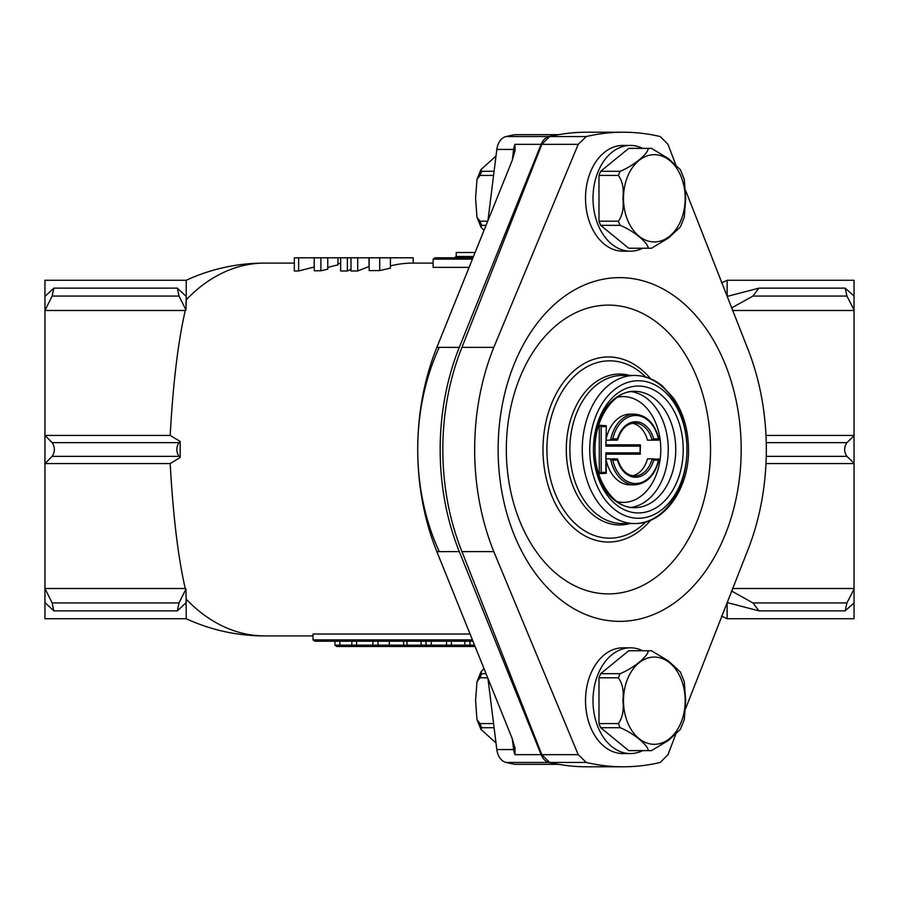 <?xml version="1.0" encoding="UTF-8"?>
<svg xmlns="http://www.w3.org/2000/svg" width="899" height="899" viewBox="0 0 899 899"><rect width="100%" height="100%" fill="white"/><g stroke="black" fill="none" stroke-linecap="round" stroke-linejoin="round"><path stroke-width="1.35" d="M598.644 473.694L606.286 473.301L605.904 452.849L640.11 452.849L640.11 446.151L605.904 446.151L606.286 425.699L598.644 425.306M606.286 425.699L605.904 446.151M640.11 446.151L640.11 444.825L606.286 444.825M640.504 445.219L640.11 454.175L606.286 454.175L635.436 454.175M685.611 190.397L747.204 347.374A206.242 145.829 -90 0 1 766.33 449.5A206.242 145.829 -90 0 1 747.204 551.626L685.611 708.603M498.125 449.5A171.866 121.534 -90 0 1 619.647 277.634A171.866 121.534 -90 0 1 741.181 449.5A171.866 121.534 -90 0 1 619.647 621.366A171.866 121.534 -90 0 1 498.125 449.5M506.328 449.5A144.391 102.104 -90 0 1 608.432 305.109A144.391 102.104 -90 0 1 710.525 449.5A144.391 102.104 -90 0 1 608.432 593.891A144.391 102.104 -90 0 1 506.328 449.5M675.733 734.348L667.979 754.666L660.214 762.453A317.291 224.357 -90 0 1 623.243 766.791A317.291 224.357 -90 0 1 586.26 762.453L578.226 754.666L493.798 551.626L461.962 551.626A206.242 145.829 -90 0 1 442.825 449.5A206.242 145.829 -90 0 1 461.962 347.374L541.839 144.334L549.626 136.547A317.291 224.357 -90 0 1 586.597 132.209L623.243 132.209A317.291 224.357 -90 0 1 660.214 136.547L667.979 144.334L675.733 164.652M493.798 551.626A206.242 145.829 -90 0 1 474.661 449.5A206.242 145.829 -90 0 1 493.798 347.374L578.226 144.334L586.26 136.547A317.291 224.357 -90 0 1 623.243 132.209M632.368 423.272A26.442 18.699 -90 0 1 647.494 440.15L654.101 440.15M612.77 438.824L617.489 438.824A27.768 19.632 -90 0 1 635.604 421.732A27.768 19.632 -90 0 1 653.73 438.824L652.168 440.15L658.776 440.15L658.45 438.824A34.016 24.059 90 0 0 635.604 415.484A34.016 24.059 90 0 0 612.77 438.824L610.578 440.15L617.186 440.15L606.286 440.15M610.578 440.15A35.342 24.992 -90 0 1 634.672 414.158L629.997 414.158A35.342 24.992 90 0 0 606.286 438.341M601.229 425.306L599.285 425.306L601.161 426.632L601.161 472.368L605.904 472.368L605.904 452.849M606.286 460.659A35.342 24.992 90 0 0 629.997 484.842L634.672 484.842A35.342 24.992 -90 0 1 610.578 458.85L606.286 458.85M612.511 458.85L617.186 458.85L617.489 460.176L617.186 458.85M654.101 458.85L647.494 458.85A26.442 18.699 -90 0 1 632.368 475.728M461.962 551.626L541.839 754.666L549.626 762.453A317.291 224.357 -90 0 0 586.597 766.791L623.243 766.791M658.776 458.85L658.45 460.176L653.73 460.176L652.168 458.85L659.079 459.22C655.101 475.268 646.965 483.808 634.672 484.842M640.11 452.849L640.504 453.781M606.286 473.301L605.904 472.368M599.285 425.306L599.285 473.694L601.161 472.368M610.578 458.85L612.77 460.176A34.016 24.059 90 0 0 635.604 483.516A34.016 24.059 90 0 0 658.45 460.176M617.489 438.824L617.186 440.15L617.489 438.824M658.776 440.15L659.079 439.78C655.101 423.732 646.965 415.192 634.672 414.158M558.65 134.681A5.293 3.742 90 0 0 558.358 134.659L515.363 134.659A5.293 3.742 90 0 0 514.891 134.704A317.291 224.357 90 0 0 506.013 136.547A15.867 11.215 90 0 0 496.821 149.436L513.644 149.436A15.867 11.215 -90 0 1 514.947 144.334L515.026 150.65L512.228 160.37L436.858 347.374L459.299 347.374A206.242 145.829 -90 0 0 459.299 551.626L541.119 754.666A15.867 11.215 90 0 0 549.019 762.453A317.291 224.357 90 0 0 557.897 764.296A5.293 3.742 90 0 0 558.358 764.341A5.293 3.742 90 0 0 558.65 764.319M439.263 551.626A186.408 131.816 -90 0 1 417.72 449.5A206.242 145.829 -90 0 0 436.858 551.626L512.228 738.63L515.026 748.35L514.947 754.666L541.119 754.666M294.321 263.092L264.8 263.092A186.408 131.816 -90 0 0 186.228 299.828L186.228 280.274L44.95 280.274L44.95 310.492L44.95 296.423L53.839 288.141L52.153 296.074L44.95 310.492L185.273 310.492C178.137 341.328 173.102 382.963 170.181 435.419L44.95 435.419L44.95 310.492M436.858 347.374A206.242 145.829 -90 0 0 417.72 449.5A186.408 131.816 -90 0 1 439.263 347.374M180.171 457.512L179.025 456.366C176.103 451.792 176.103 447.208 179.025 442.634L180.171 441.488L180.171 457.512L170.181 463.581C173.125 516.195 178.159 557.829 185.273 588.508L186.003 588.969L186.228 618.726L44.95 618.726L44.95 435.419L44.95 463.581L52.153 456.366C55.075 451.792 55.075 447.208 52.153 442.634L44.95 435.419M854.05 602.926L854.05 618.726L727.134 618.726L727.134 602.577L758.97 610.859L845.184 610.859L846.925 602.926L854.05 589.182L854.05 602.926L845.184 610.859M721.537 616.107L727.134 618.726M731.471 590.958L752.924 602.926L758.97 610.859M721.537 282.893L727.134 280.274L727.134 296.423L758.97 288.141L752.924 296.074L731.471 308.042M469.109 267.363L433.138 267.363L433.138 259.126L435.004 257.799L472.964 257.799M298.625 270.981L298.625 257.799L294.321 257.799L294.321 270.981L298.625 270.981L314.223 266.992M337.968 263.621L340.654 263.441M350.992 257.799L350.992 270.981L357.712 270.981L369.017 266.542L369.017 257.799L298.625 257.799M379.715 270.588L390.402 268.116L390.402 257.799L369.163 257.799L369.163 270.588L379.715 270.588L379.715 257.799M390.402 265.89A186.408 131.816 -90 0 1 413.18 263.092L413.18 257.799L390.402 257.799M186.228 299.828L186.003 310.031L185.273 310.492M180.171 441.488L170.181 435.419M185.924 593.857L186.228 599.172A186.408 131.816 -90 0 0 264.8 635.908L313.021 635.908M470.065 634.031L313.021 634.031L313.021 639.874L314.897 641.201L472.964 641.201M340.654 257.799L340.654 270.981L347.374 270.981L350.992 269.352M314.223 257.799L314.223 270.779L320.887 270.779L327.753 269.217L327.753 257.799M327.753 267.542A186.408 131.816 -90 0 1 337.968 264.924L337.968 257.799M366.792 646.482L340.036 646.482L339.777 641.201L351.846 641.201L351.846 645.167L356.6 645.167L356.6 641.201M411.484 646.482L378.187 646.482L377.895 641.201L389.301 641.201L389.301 645.167L391.166 646.482L398.763 646.482M765.993 435.419L854.05 435.419L854.05 589.182M854.05 296.074L854.05 309.818L846.925 296.074L845.184 288.141L854.05 296.074L854.05 280.274L727.134 280.274M854.05 309.818L854.05 435.419M854.05 463.243L846.925 456.366C843.891 451.792 843.891 447.208 846.925 442.634L854.05 435.757M765.993 463.581L854.05 463.581M732.449 588.508L854.05 588.508M732.449 310.492L854.05 310.492M186.003 310.031L179.025 296.074L177.35 288.141L186.228 296.423L185.924 305.143M170.181 463.581L44.95 463.581M185.273 588.508L44.95 588.508L44.95 602.577L53.839 610.859L52.153 602.926L44.95 588.508M186.003 588.969L179.025 602.926L177.35 610.859L186.228 602.577L186.228 599.172M558.358 134.659A5.293 3.742 90 0 0 557.897 134.704A317.291 224.357 90 0 0 549.019 136.547A15.867 11.215 90 0 0 541.119 144.334L459.299 347.374M487.943 678.385L496.821 749.564A15.867 11.215 90 0 0 506.013 762.453A317.291 224.357 90 0 0 514.891 764.296A5.293 3.742 90 0 0 515.363 764.341L558.358 764.341M496.821 149.436L487.943 220.615M475.088 646.482L448.41 646.482L446.533 645.167L446.533 641.201M451.433 646.482L451.433 645.167L464.839 645.167L464.839 641.201M470.143 646.482L469.851 641.201M424.07 646.482L421.114 646.482L424.07 646.482L425.946 645.167L451.433 645.167L451.433 641.201M445.095 646.482L439.353 646.482M448.062 646.482L427.946 646.482L426.081 645.167L426.081 641.201M433.498 646.482L432.25 646.482A1.326 0.933 -90 0 1 431.318 645.167L431.318 641.201M444.072 646.482L449.118 646.482M421.114 646.482L421.114 645.167L406.966 645.167L408.831 646.482L430.632 646.482L401.887 646.482L406.618 646.482L403.617 646.482L403.617 645.167L406.966 645.167L406.966 641.201M421.114 641.201L421.114 645.167L425.946 645.167L425.946 641.201M432.936 646.482L430.632 646.482M445.151 646.482L442.184 646.482M384.828 646.482L356.746 646.482L356.6 645.167L403.617 645.167L403.617 641.201M419.811 646.482L391.166 646.482M378.187 646.482L389.245 646.482M374.467 646.482L372.894 645.167L372.894 641.201M340.036 646.482L336.676 646.482L334.956 645.167L334.956 641.201M336.676 646.482L356.566 646.482M369.219 646.482L381.974 646.482M356.746 646.482L353.453 646.482L351.846 645.167L334.956 645.167M347.374 270.981L347.374 257.799M357.712 270.981L357.712 257.799M320.887 270.779L320.887 257.799M475.088 252.518L456.22 252.518L456.22 256.485L454.355 257.799M474.56 645.167L464.839 645.167L466.424 646.482M406.618 646.482L407.719 646.224M493.585 175.417L480.021 175.417L476.987 179.351L475.571 198.308L476.987 217.266L480.021 221.199L487.708 221.199M486.044 225.334L481.707 225.334L480.886 226.964L483.954 230.526M495.99 156.044L480.886 169.653L481.707 171.282L494.09 171.282M642.628 248.281A52.884 37.398 -90 0 1 630.39 251.192A52.884 37.398 -90 0 1 593.003 198.308A52.884 37.398 -90 0 1 630.39 145.424A52.884 37.398 -90 0 1 642.628 148.335M630.39 251.192L622.917 251.192A52.884 37.398 -90 0 1 585.519 198.308A52.884 37.398 -90 0 1 622.917 145.424L630.39 145.424M618.422 221.199C622.535 215.355 624.018 207.725 622.872 198.308C624.018 188.902 622.535 181.272 618.422 175.417A49.973 35.342 -90 0 1 620.119 171.282C633.233 166.09 648.595 153.515 648.145 148.391A49.973 35.342 -90 0 1 649.842 148.335A49.973 35.342 -90 0 1 651.528 148.391L668.463 158.584L680.386 169.653L684.285 179.351L685.701 198.308L684.285 217.266L680.386 226.964L668.429 238.055L651.528 248.225A49.973 35.342 -90 0 1 649.842 248.281A49.973 35.342 -90 0 1 648.145 248.225C648.55 243.033 633.166 230.481 620.119 225.334A49.973 35.342 -90 0 1 618.422 221.199L598.981 221.199A49.973 35.342 -90 0 0 600.667 225.334L620.119 225.334M651.753 248.214L630.39 248.281A49.973 35.342 -90 0 1 628.704 248.225L648.145 248.225M651.753 148.402L630.39 148.335A49.973 35.342 -90 0 0 628.704 148.391L648.145 148.391M618.422 175.417L598.981 175.417A49.973 35.342 -90 0 1 600.667 171.282L620.119 171.282M600.667 225.334L628.704 248.225M598.981 175.417L598.981 221.199M628.704 148.391L600.667 171.282M493.585 723.583L480.021 723.583L476.987 719.649L475.571 700.692L476.987 681.734L480.021 677.801L487.708 677.801M495.99 742.956L480.886 729.347L481.707 727.718L494.09 727.718M476.987 681.734L480.886 672.036L481.707 673.666L486.044 673.666M480.886 672.036L483.954 668.474M642.628 650.719A52.884 37.398 90 0 0 630.39 647.808A52.884 37.398 90 0 0 593.003 700.692A52.884 37.398 90 0 0 630.39 753.576A52.884 37.398 90 0 0 642.628 750.665M630.39 647.808L622.917 647.808A52.884 37.398 90 0 0 585.519 700.692A52.884 37.398 90 0 0 622.917 753.576L630.39 753.576M622.872 700.692C624.018 710.098 622.535 717.728 618.422 723.583A49.973 35.342 90 0 0 620.119 727.718C633.233 732.91 648.595 745.485 648.145 750.609A49.973 35.342 90 0 0 649.842 750.665A49.973 35.342 90 0 0 651.528 750.609L668.463 740.416L680.386 729.347L684.285 719.649L685.701 700.692L684.285 681.734L680.386 672.036L668.429 660.945L651.528 650.775A49.973 35.342 90 0 0 649.842 650.719A49.973 35.342 90 0 0 648.145 650.775C648.55 655.967 633.166 668.519 620.119 673.666A49.973 35.342 90 0 0 618.422 677.801C622.535 683.645 624.018 691.275 622.872 700.692M632.087 650.775L628.704 650.775A49.973 35.342 90 0 1 630.39 650.719L651.753 650.786M651.753 750.598L630.39 750.665A49.973 35.342 90 0 1 628.704 750.609L648.145 750.609M618.422 723.583L598.981 723.583A49.973 35.342 90 0 0 600.667 727.718L620.119 727.718M620.119 673.666L600.667 673.666A49.973 35.342 90 0 0 598.981 677.801L618.422 677.801M628.704 750.609L600.667 727.718M598.981 723.583L598.981 677.801M600.667 673.666L628.704 650.775M617.186 397.347A52.884 37.398 -90 0 1 660.787 449.5A52.884 37.398 -90 0 1 617.186 501.653M630.952 391.582A58.165 41.129 -90 0 1 668.26 449.5A58.165 41.129 -90 0 1 630.952 507.418M593.475 449.5A58.165 41.129 -90 0 1 634.604 391.335A58.165 41.129 -90 0 1 675.745 449.5A58.165 41.129 -90 0 1 634.604 507.665A58.165 41.129 -90 0 1 593.475 449.5A63.458 44.871 -90 0 1 638.346 386.042A63.458 44.871 -90 0 1 683.218 449.5A63.458 44.871 -90 0 1 638.346 512.958A63.458 44.871 -90 0 1 593.475 449.5M686.96 449.5A68.751 48.613 -90 0 1 638.346 518.251A68.751 48.613 -90 0 1 589.733 449.5A68.751 48.613 -90 0 1 638.346 380.749A68.751 48.613 -90 0 1 686.96 449.5A74.033 52.356 -90 0 1 634.604 523.533A74.033 52.356 -90 0 1 582.26 449.5A74.033 52.356 -90 0 1 634.604 375.467A74.033 52.356 -90 0 1 686.96 449.5M622.198 523.533A74.033 52.356 -90 0 1 569.854 449.5A74.033 52.356 -90 0 1 622.198 375.467L634.604 375.467C644.774 375.568 654.112 379.142 662.63 386.177L673.542 398.178C683.341 412.663 688.331 429.767 688.51 449.5C689.207 488.472 664.35 524.286 634.604 523.533L622.198 523.533M629.952 523.533A75.46 53.356 -90 0 1 566.291 449.5A75.46 53.356 -90 0 1 629.952 375.467M645.785 521.937A88.675 62.705 -90 0 1 580.776 528.23A88.675 62.705 -90 0 1 546.918 449.5A88.675 62.705 -90 0 1 580.776 370.77A88.675 62.705 -90 0 1 645.785 377.063M650.64 520.218A92.541 65.436 -90 0 1 580.866 533.433A92.541 65.436 -90 0 1 542.996 449.5A92.541 65.436 -90 0 1 580.866 365.567A92.541 65.436 -90 0 1 650.64 378.782M586.26 136.547L549.626 136.547M586.26 762.453L549.626 762.453M578.226 754.666L541.839 754.666M493.798 347.374L461.962 347.374M578.226 144.334L541.839 144.334M605.904 426.632L601.161 426.632M652.168 440.15A26.442 18.699 90 0 0 634.672 423.058C626.817 423.463 621.142 429.037 617.647 439.802M653.73 438.824L658.45 438.824M617.647 459.198C621.142 469.963 626.817 475.537 634.672 475.942A26.442 18.699 90 0 0 652.168 458.85M653.73 460.176A27.768 19.632 -90 0 1 635.604 477.268A27.768 19.632 -90 0 1 617.489 460.176L612.77 460.176M766.251 456.366L846.925 456.366M766.251 442.634L846.925 442.634M752.924 602.926L846.925 602.926M752.924 296.074L846.925 296.074M436.858 551.626L459.299 551.626M506.013 762.453L549.019 762.453M514.891 764.296L557.897 764.296M514.947 754.666A15.867 11.215 -90 0 1 513.644 749.564L512.306 738.843M496.821 749.564L513.644 749.564A5.293 0.652 -7.1 0 1 515.138 749.732M514.947 144.334L541.119 144.334M506.013 136.547L549.019 136.547M514.891 134.704L557.897 134.704M512.306 160.157L513.644 149.436A5.293 0.652 -172.9 0 0 515.138 149.268M179.025 602.926L52.153 602.926M179.025 296.074L52.153 296.074M179.025 442.634L52.153 442.634M179.025 456.366L52.153 456.366M313.021 639.874L472.424 639.874M472.424 259.126L433.138 259.126M456.22 256.485L473.492 256.485M481.707 225.334A49.973 35.342 -90 0 1 480.021 221.199M480.021 175.417A49.973 35.342 -90 0 1 481.707 171.282M685.173 198.308A43.624 30.847 -90 0 1 654.326 241.932A43.624 30.847 -90 0 1 623.479 198.308A43.624 30.847 -90 0 1 654.326 154.684A43.624 30.847 -90 0 1 685.173 198.308M480.021 723.583A49.973 35.342 90 0 0 481.707 727.718M481.707 673.666A49.973 35.342 90 0 0 480.021 677.801M623.479 700.692A43.624 30.847 90 0 0 654.326 744.316A43.624 30.847 90 0 0 685.173 700.692A43.624 30.847 90 0 0 654.326 657.068A43.624 30.847 90 0 0 623.479 700.692M634.604 507.665C614.725 508.856 594.408 481.414 595.026 449.5C594.408 417.597 614.714 390.144 634.604 391.335M264.643 263.092A186.408 186.408 0 0 0 186.228 280.274M433.138 263.092L413.18 263.092M759.082 288.141L845.184 288.141M186.228 618.726A186.408 186.408 0 0 0 264.643 635.908M177.35 610.859L53.839 610.859M177.35 288.141L53.839 288.141M476.987 217.266L480.886 226.964M476.987 179.351L480.886 169.653M476.987 719.649L480.886 729.347"/></g></svg>
